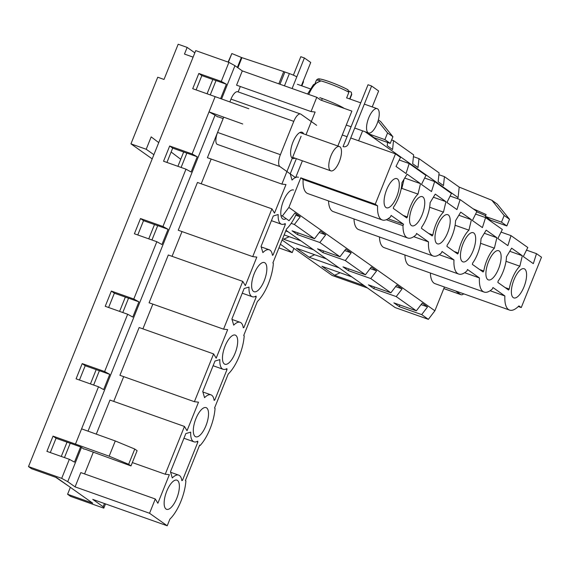 <?xml version="1.0" encoding="UTF-8"?>
<svg xmlns="http://www.w3.org/2000/svg" width="570" height="570" viewBox="0 0 570 570"><rect width="100%" height="100%" fill="white"/><g stroke="black" fill="none" stroke-linecap="round" stroke-linejoin="round"><path stroke-width="0.85" d="M330.351 170.608A12.889 4.952 -70.5 0 1 330.707 156.401A12.889 4.952 -70.5 0 1 339.435 146.561A12.889 4.952 -70.5 0 1 339.798 160.362A12.889 4.952 -70.5 0 1 330.828 170.858A12.889 4.952 -70.5 0 1 330.351 170.608M193.102 57.128L184.473 54.072L187.152 47.41L178.175 44.225L164.017 79.451L157.74 77.221L130.95 143.854L146.205 149.262L151.178 136.886L158.738 142.614L151.178 136.886L146.205 149.262L153.879 154.691L146.205 149.262L130.95 143.854L152.197 158.895L130.95 143.854L157.74 77.221L164.017 79.451L178.175 44.225L187.152 47.41L194.826 52.839L187.152 47.41L184.473 54.072L193.102 57.128M283.675 239.222L282.699 238.531L283.675 239.222L289.225 236.7L283.675 239.222L313.564 249.817L283.675 239.222M284.152 234.904L300.867 240.825L284.152 234.904M364.479 285.855L334.597 275.267L321.9 266.283L351.79 276.87L321.9 266.283L334.597 275.267L340.14 272.745L334.597 275.267L364.479 285.855M288.107 231.791L285.741 230.957L288.107 231.791M309.132 257.248L296.436 248.256L326.325 258.851L296.436 248.256L309.132 257.248L314.683 254.726L309.132 257.248L339.022 267.836L309.132 257.248M332.217 275.488L282.1 240.013L332.217 275.488L367.486 287.985L332.217 275.488M302.406 160.79L295.609 177.683L279.906 166.568L295.609 177.683L302.406 160.79M300.953 114.214L316.656 125.329L300.953 114.214A10.31 3.962 109.5 0 0 300.575 114.014A10.31 3.962 109.5 0 0 293.785 121.367L230.978 99.116L229.853 101.93L230.978 99.116A10.31 3.962 109.5 0 1 237.768 91.763A10.31 3.962 109.5 0 0 230.978 99.116L293.785 121.367L280.397 154.684A10.31 3.962 109.5 0 0 279.906 166.568A10.31 3.962 109.5 0 1 280.397 154.684L293.785 121.367A10.31 3.962 109.5 0 1 300.575 114.014L237.768 91.763L300.575 114.014A10.31 3.962 109.5 0 1 300.953 114.214M292.282 158.211A13.922 5.351 109.5 0 0 292.802 158.481A13.922 5.351 109.5 0 0 295.046 158.182A13.922 5.351 109.5 0 1 292.802 158.481A13.922 5.351 109.5 0 1 292.282 158.211A13.922 5.351 109.5 0 1 292.666 142.863A13.922 5.351 109.5 0 1 302.1 132.24A13.922 5.351 109.5 0 0 292.666 142.863A13.922 5.351 109.5 0 0 292.282 158.211M303.66 133.886A13.922 5.351 109.5 0 0 302.1 132.24A13.922 5.351 109.5 0 1 303.66 133.886M460.667 294.519L455.665 290.985L460.667 294.519A10.31 3.962 109.5 0 0 461.045 294.719A10.31 3.962 109.5 0 0 463.688 293.828A10.31 3.962 109.5 0 1 461.045 294.719L443.795 288.612L461.045 294.719A10.31 3.962 109.5 0 1 460.667 294.519L443.816 288.555L460.667 294.519M171.128 152.005L180.74 159.294L171.128 152.005M292.211 252.617L280.397 244.252L292.211 252.617L293.913 248.378L292.211 252.617L278.93 247.907L292.211 252.617M217.59 132.432A10.31 3.962 109.5 0 0 217.099 144.317L279.906 166.568L217.099 144.317A10.31 3.962 109.5 0 1 217.59 132.432L280.397 154.684L217.59 132.432L223.725 117.156L217.59 132.432M369.068 133.081L368.74 133.893L374.084 137.676L390.236 143.398L392.915 136.736L380.589 121.496L378.352 119.914M368.298 132.874L369.018 133.195M387.564 142.45L387.215 145.728L392.559 149.511L393.521 140.605L413.635 154.848L412.673 163.747L418.017 167.53L418.978 158.631L439.092 172.867L438.13 181.773L443.474 185.556L444.443 176.65L459.206 187.11L458.073 197.576L365.035 131.72M393.521 140.605L391.626 139.935M418.978 158.631L413.435 156.665M444.443 176.65L438.9 174.691M297.376 84.289L310.258 88.849M368.74 133.893L384.893 139.614L387.572 132.952L378.01 121.125M458.073 197.576L457.617 198.709M319.236 232.517L325.712 234.811L319.848 242.521L297.419 234.576L298.082 232.923M344.693 250.543L351.177 252.838L345.826 249.054L339.962 256.764L319.848 242.521M351.177 252.838L345.306 260.547L365.42 274.783L371.284 267.073L376.635 270.857L370.764 278.566L390.878 292.809L396.749 285.1L402.092 288.883L396.228 296.592L416.342 310.828L422.206 303.119L427.55 306.902L421.686 314.612L428.369 319.343L434.889 310.778L288.876 207.423L282.364 215.987L280.967 215.489M295.794 215.211L300.255 216.792L294.911 213.009L289.04 220.718L282.364 215.987M300.255 216.792L294.391 224.502L314.505 238.737L320.368 231.028L325.712 234.811M314.505 238.737L292.068 230.793L297.419 234.576M339.962 256.764L317.533 248.812L322.877 252.595L345.306 260.547M291.177 223.362L294.391 224.502M286.005 230.301L395.167 307.579L428.369 319.343M416.342 310.828L393.906 302.884L399.257 306.667L421.686 314.612M390.878 292.809L368.448 284.858L373.792 288.641L396.228 296.592M365.42 274.783L342.99 266.838L348.334 270.622L370.764 278.566M323.539 250.942L322.877 252.595M421.073 304.608L427.55 306.902M399.919 305.014L399.257 306.667M395.616 286.589L402.092 288.883M374.462 286.988L373.792 288.641M370.151 268.563L376.635 270.857M349.004 268.969L348.334 270.622M350.721 137.983L395.495 153.85L375.252 204.203L300.782 177.819L288.876 207.423M342.278 134.99L347.137 136.714M300.782 177.819L303.119 179.472A29.904 11.493 109.5 0 0 307.8 193.586L382.271 219.97A29.904 11.493 109.5 0 0 390.557 216.835L391.12 215.439L403.553 224.238L402.99 225.627A29.904 11.493 109.5 0 0 407.735 237.996A29.904 11.493 109.5 0 0 416.022 234.854L416.577 233.458L428.505 241.901A29.904 11.493 109.5 0 0 433.193 256.016A29.904 11.493 109.5 0 0 441.479 252.873L442.042 251.484L453.969 259.927A29.904 11.493 109.5 0 0 458.651 274.042A29.904 11.493 109.5 0 0 466.937 270.9L467.5 269.503L479.427 277.946A29.904 11.493 109.5 0 0 484.108 292.061A29.904 11.493 109.5 0 0 492.395 288.919L492.957 287.529L504.885 295.972A29.904 11.493 109.5 0 0 509.573 310.087A29.904 11.493 109.5 0 0 518.921 305.905L521.258 307.558L541.5 257.205L536.491 253.657L533.328 263.646L523.31 256.55L527.799 247.508L511.026 235.631L507.87 245.627L497.845 238.531L502.341 229.482L485.569 217.612L482.412 227.601L472.387 220.512L476.883 211.463L460.111 199.593L456.955 209.582L446.93 202.485L451.426 193.444L434.654 181.566L431.49 191.556L421.472 184.466L425.961 175.417L409.189 163.547L406.032 173.537L396.007 166.44L400.503 157.398L395.495 153.85M444.443 287.009L434.889 310.778M430.371 273.023A29.904 11.493 109.5 0 0 435.095 283.696L509.573 310.087M404.914 254.997A29.904 11.493 109.5 0 0 409.638 265.677L484.108 292.061M379.456 236.978A29.904 11.493 109.5 0 0 384.18 247.651L458.651 274.042M353.998 218.958A29.904 11.493 109.5 0 0 358.722 229.632L433.193 256.016M328.534 200.932A29.904 11.493 109.5 0 0 333.265 211.605L407.735 237.996M420.496 183.654L407.087 174.156L401.921 182.735A20.805 7.994 -70.5 0 1 393.542 207.124L393.307 208.428L406.716 217.918L407.407 216.942A20.805 7.994 -70.5 0 1 418.002 194.114L420.496 183.654L404.728 178.068M422.883 196.956A15.468 5.942 -70.5 0 1 422.455 214.007A15.468 5.942 -70.5 0 1 411.982 225.813A15.468 5.942 -70.5 0 1 411.54 209.254A15.468 5.942 -70.5 0 1 422.306 196.657A15.468 5.942 -70.5 0 1 422.883 196.956M524.721 269.047A15.468 5.942 -70.5 0 1 524.293 286.097A15.468 5.942 -70.5 0 1 513.819 297.903A15.468 5.942 -70.5 0 1 513.378 281.345A15.468 5.942 -70.5 0 1 524.144 268.748A15.468 5.942 -70.5 0 1 524.721 269.047M519.84 266.204L522.334 255.738L511.639 248.171L506.474 256.742A20.805 7.994 -70.5 0 1 498.095 281.138L497.867 282.442L508.554 290.009L509.245 289.033A20.805 7.994 -70.5 0 1 519.84 266.204L506.018 261.309M397.425 178.937A15.468 5.942 -70.5 0 1 396.998 195.987A15.468 5.942 -70.5 0 1 386.517 207.793A15.468 5.942 -70.5 0 1 386.082 191.228A15.468 5.942 -70.5 0 1 396.848 178.638A15.468 5.942 -70.5 0 1 397.425 178.937M499.263 251.028A15.468 5.942 -70.5 0 1 498.836 268.078A15.468 5.942 -70.5 0 1 488.355 279.884A15.468 5.942 -70.5 0 1 487.92 263.319A15.468 5.942 -70.5 0 1 498.686 250.729A15.468 5.942 -70.5 0 1 499.263 251.028M494.382 248.185L496.869 237.719L486.182 230.152L481.016 238.723A20.805 7.994 -70.5 0 1 472.637 263.119L472.402 264.416L483.096 271.99L483.78 271.007A20.805 7.994 -70.5 0 1 494.382 248.185L480.553 243.283M473.805 233.002A15.468 5.942 -70.5 0 1 473.378 250.052A15.468 5.942 -70.5 0 1 462.897 261.858A15.468 5.942 -70.5 0 1 462.462 245.299A15.468 5.942 -70.5 0 1 473.228 232.703A15.468 5.942 -70.5 0 1 473.805 233.002M468.925 230.159L471.411 219.699L460.724 212.126L455.558 220.704A20.805 7.994 -70.5 0 1 447.179 245.093L446.944 246.397L457.639 253.964L458.323 252.987A20.805 7.994 -70.5 0 1 468.925 230.159L455.095 225.264M448.341 214.983A15.468 5.942 -70.5 0 1 447.92 232.033A15.468 5.942 -70.5 0 1 437.439 243.839A15.468 5.942 -70.5 0 1 436.998 227.273A15.468 5.942 -70.5 0 1 447.771 214.683A15.468 5.942 -70.5 0 1 448.341 214.983M443.46 212.14L445.954 201.673L435.259 194.106L430.101 202.678A20.805 7.994 -70.5 0 1 421.714 227.074L421.486 228.37L432.181 235.944L432.865 234.961A20.805 7.994 -70.5 0 1 443.46 212.14L429.637 207.238M375.252 204.203L377.589 205.856A29.904 11.493 109.5 0 0 382.271 219.97M518.308 306.517L521.258 307.558M459.206 187.11L491.853 200.255L497.197 204.039L509.516 219.279L506.844 225.941L490.692 220.219L485.348 216.436L486.11 214.534L473.072 208.763M485.626 215.738L476.72 211.798M491.853 200.255L504.172 215.496L509.516 219.279M504.172 215.496L501.493 222.158L506.844 225.941M501.493 222.158L485.348 216.436M526.502 250.116L536.491 253.657M501.044 232.097L511.026 235.631M490.107 290.736L504.885 295.972M399.207 160.006L409.189 163.547M424.664 178.032L434.654 181.566M475.587 214.078L485.569 217.612M386.282 219.714L402.99 225.627M388.099 218.759L403.553 224.238M450.129 196.052L460.111 199.593M303.119 179.472L377.589 205.856M464.65 272.709L479.427 277.946M401.116 189.155A20.805 7.994 -70.5 0 1 401.857 188.392L404.037 179.222M484.308 233.265L496.869 237.719M439.192 254.69L453.969 259.927M458.843 215.246L471.411 219.699M413.734 236.671L428.505 241.901M433.385 197.22L445.954 201.673M401.857 188.392L418.002 194.114M390.236 143.398L384.893 139.614M392.915 136.736L387.572 132.952M509.765 251.285L522.334 255.738M319.086 79.544A17.014 1.696 21.9 0 1 329.275 81.674A17.014 1.696 21.9 0 1 347.814 89.718L348.106 89.853C341.494 86.063 324.886 79.494 319.578 78.924C318.309 78.61 317.226 79.088 316.322 80.363A19.074 1.902 21.9 0 1 329.346 83.648A19.074 1.902 21.9 0 1 348.89 92.276L346.596 97.99M347.814 89.718L348.89 92.276M349.652 98.924L351.562 94.171L351.327 92.226L348.997 91.086M377.069 123.783A12.889 4.952 -70.5 0 1 368.583 132.974A12.889 4.952 -70.5 0 1 368.22 119.173A12.889 4.952 -70.5 0 1 377.197 108.678A12.889 4.952 -70.5 0 1 377.069 123.783M228.378 62.187L231.855 53.544L241.936 57.663L283.739 71.599A9.277 0.926 -158.1 0 1 284.9 71.998L289.389 73.587A6.184 0.62 -158.1 0 1 296.778 76.914L304.394 57.969L300.803 56.701L293.379 75.176M371.611 86.02L348.313 143.989A4.225 3.883 125.3 0 1 343.062 146.59L368.028 84.752L371.611 86.02L378.63 90.986L372.224 106.918M231.855 53.544L228.1 62.087M362.606 130.858L358.615 140.783M301.851 85.871L303.482 81.809A6.184 0.62 -158.1 0 0 303.126 81.41L310.736 62.465L304.394 57.969M221.58 98.959L234.954 65.693L242.3 70.901L236.564 85.179L311.035 111.563L316.778 97.285L320.703 100.064L351.882 111.107L337.853 145.998M70.374 487.35L67.588 494.261L92.711 503.168L56.63 477.624L31.507 468.718L28.5 466.588L61.695 478.351L69.348 459.313L74.478 462.135L80.598 446.909L81.503 447.407L67.73 481.671L75.083 486.873L80.819 472.594L155.289 498.985L157.869 503.253L169.347 474.696L165.243 474.233L184.452 426.445L187.024 430.721L198.51 402.164L194.398 401.7L213.608 353.913L216.187 358.181L227.665 329.624L223.561 329.168L242.77 281.381L245.342 285.648L256.821 257.091L252.717 256.628L271.926 208.848L274.505 213.116L285.983 184.559L281.872 184.096L301.088 136.308M61.695 478.351L67.73 481.671M83.954 448.961L83.904 449.096A3.605 0.363 21.9 0 1 83.854 448.996A3.605 0.363 21.9 0 1 86.255 449.595L130.986 465.932L137.114 450.706L134.769 449.046L115.283 440.959L81.596 428.854L98.51 386.781L103.64 389.602L109.761 374.369L99.394 370.7L93.63 385.049M115.283 440.959L109.155 456.192L75.475 444.087L81.596 428.854M109.761 374.369L104.631 371.547L127.666 314.248L132.796 317.07L138.916 301.836L133.793 299.015L156.828 241.716L161.951 244.53L168.079 229.304L162.949 226.482L185.984 169.176L191.114 171.998L197.234 156.771L192.111 153.95L209.019 111.877L215.054 115.19L88.037 431.169M75.475 444.087L53.046 436.136L46.918 451.369L69.348 459.313M104.631 371.547L82.201 363.603L76.081 378.836L98.51 386.781M133.793 299.015L111.357 291.07L105.236 306.297L127.666 314.248M162.949 226.482L140.519 218.538L134.399 233.764L156.828 241.716M192.111 153.95L169.675 145.998L163.554 161.232L185.984 169.176M242.706 123.982L209.019 111.877L215.147 96.643L248.826 108.749M28.5 466.588L195.724 50.616L228.919 62.372L221.267 81.41L198.837 73.466L192.71 88.699L215.147 96.643M212.824 79.487L207.074 93.786M80.598 446.909L70.238 443.232L64.467 457.589M83.904 449.096L81.503 447.407M130.986 465.932L128.649 464.279L109.155 456.192M70.217 443.289L56.052 438.266L53.046 436.136M93.323 452.167L84.581 473.926M96.28 434.133L109.982 400.062L184.452 426.445M123.683 376.642L113.736 401.394M194.398 401.7L119.928 375.317L139.137 327.529L213.608 353.913M152.846 304.109L142.892 328.862M223.561 329.168L149.091 302.777L168.3 254.997L242.77 281.381M182.001 231.577L172.054 256.322M252.717 256.628L178.246 230.244L197.455 182.457L271.926 208.848M211.164 159.044L201.21 183.789M281.872 184.096L207.402 157.712L223.127 118.596M240.319 86.505L238.153 91.898M215.054 115.19L217.505 116.75M75.083 486.873L149.554 513.264L167.224 525.775L92.753 499.384L103.149 506.744L104.438 503.524M103.149 506.744L103.797 508.155L70.602 496.392L67.588 494.261M105.507 503.901L103.797 508.155M122.785 312.517L128.556 298.167L138.916 301.836M151.948 239.984L157.712 225.635L168.079 229.304M181.103 167.452L186.874 153.095L197.234 156.771M210.259 94.912L216.03 80.562L226.397 84.232L220.618 98.61M185.834 433.578L170.473 471.782L172.283 477.959A20.805 7.994 -70.5 0 1 178.709 475.131A20.805 7.994 -70.5 0 1 181.844 480.667L182.5 480.296L197.861 442.092L197.719 441.159A20.805 7.994 -70.5 0 1 193.971 441.821A20.805 7.994 -70.5 0 1 190.708 432.138L185.834 433.578M195.909 418.665A15.468 5.942 -70.5 0 1 206.084 407.628A15.468 5.942 -70.5 0 1 206.518 424.194A15.468 5.942 -70.5 0 1 195.752 436.791A15.468 5.942 -70.5 0 1 195.909 418.665M296.357 158.645L290.223 173.9L292.032 180.077A20.805 7.994 -70.5 0 1 298.452 177.256M166.746 491.197A15.468 5.942 -70.5 0 1 176.928 480.168A15.468 5.942 -70.5 0 1 177.363 496.726A15.468 5.942 -70.5 0 1 166.597 509.324A15.468 5.942 -70.5 0 1 166.746 491.197M286.112 218.638A15.468 5.942 -70.5 0 1 283.226 219.186A15.468 5.942 -70.5 0 1 283.383 201.06A15.468 5.942 -70.5 0 1 293.557 190.031M278.181 214.534L273.308 215.98L261.06 246.44L262.877 252.61A20.805 7.994 -70.5 0 1 269.296 249.788A20.805 7.994 -70.5 0 1 272.432 255.317L273.094 254.954L285.335 224.494L285.2 223.561A20.805 7.994 -70.5 0 1 281.445 224.217A20.805 7.994 -70.5 0 1 278.181 214.534M254.227 273.593A15.468 5.942 -70.5 0 1 264.402 262.563A15.468 5.942 -70.5 0 1 264.836 279.129A15.468 5.942 -70.5 0 1 254.07 291.719A15.468 5.942 -70.5 0 1 254.227 273.593M249.019 287.066L244.152 288.513L231.905 318.972L233.714 325.142A20.805 7.994 -70.5 0 1 240.141 322.321A20.805 7.994 -70.5 0 1 243.269 327.85L243.932 327.486L256.179 297.027L256.037 296.094A20.805 7.994 -70.5 0 1 252.289 296.749A20.805 7.994 -70.5 0 1 249.019 287.066M225.065 346.125A15.468 5.942 -70.5 0 1 235.239 335.096A15.468 5.942 -70.5 0 1 235.681 351.661A15.468 5.942 -70.5 0 1 224.915 364.251A15.468 5.942 -70.5 0 1 225.065 346.125M219.863 359.606L214.99 361.045L202.749 391.505L204.559 397.682A20.805 7.994 -70.5 0 1 210.978 394.853A20.805 7.994 -70.5 0 1 214.113 400.389L214.776 400.019L227.017 369.559L226.881 368.626A20.805 7.994 -70.5 0 1 223.127 369.289A20.805 7.994 -70.5 0 1 219.863 359.606M149.554 513.264L155.289 498.985M167.224 525.775L169.903 519.106A29.904 11.493 109.5 0 0 185.891 480.902L185.4 480.56L199.635 445.149L200.127 445.491A29.904 11.493 109.5 0 0 215.054 408.369L214.562 408.02L228.221 374.041A29.904 11.493 109.5 0 0 244.209 335.837L243.718 335.488L257.384 301.509A29.904 11.493 109.5 0 0 273.365 263.304L272.88 262.955L286.539 228.969A29.904 11.493 109.5 0 0 296.343 214.021M311.035 111.563L315.139 112.026L306.019 134.72M99.379 370.749L85.208 365.733L79.458 380.033M56.052 438.266L50.302 452.566M216.009 80.612L201.844 75.596L196.094 89.896M186.853 153.152L172.682 148.129L166.939 162.429M157.69 225.684L143.526 220.661L137.776 234.961M128.535 298.217L114.363 293.201L108.621 307.501M234.954 65.693L228.919 62.372M242.3 70.901L316.778 97.285M114.363 293.201L111.357 291.07M143.526 220.661L140.519 218.538M172.682 148.129L169.675 145.998M221.267 81.41L226.397 84.232M201.844 75.596L198.837 73.466M223.148 118.603L219.806 117.384A3.605 0.363 -158.1 0 0 217.405 116.786A3.605 0.363 -158.1 0 0 217.448 116.886M96.188 369.624L90.438 383.924M67.032 442.156L61.282 456.456M183.668 152.019L177.918 166.319M132.34 462.576L165.243 474.233M199.578 445.298L200.127 445.491M154.506 224.552L148.756 238.851M68.478 486.011L55.718 477.297M125.35 297.091L119.6 311.391M85.208 365.733L82.201 363.603M134.769 449.046L128.649 464.279M505.098 287.565L509.245 289.033M479.641 269.539L483.78 271.007M454.183 251.52L458.323 252.987M428.718 233.493L432.865 234.961M403.261 215.474L407.407 216.942M319.763 97.662A19.074 1.902 21.9 0 1 344.202 108.386M351.562 94.171A19.074 1.902 21.9 0 1 351.719 94.599L351.327 92.226M322.328 98.553A17.527 6.733 109.5 0 0 321.544 100.363M320.133 81.531A19.594 7.531 109.5 0 0 308.74 94.435M296.778 76.914L292.104 88.542M289.389 73.587L284.466 85.835M284.9 71.998L279.977 84.246M283.739 71.599L278.823 83.833M241.936 57.663L237.875 67.766M241.367 57.449L237.369 67.403M303.126 81.41L301.395 85.707M196.671 441.672L197.861 442.092M181.745 480.033L182.5 480.296M272.332 254.683L273.094 254.954M284.145 224.067L285.335 224.494M243.176 327.216L243.932 327.486M254.989 296.607L256.179 297.027M214.014 399.755L214.776 400.019M225.827 369.139L227.017 369.559M292.638 157.327L330.828 170.858M299.849 132.532L339.435 146.561M349.937 99.023L351.719 94.599M315.231 83.078L316.322 80.363M319.549 81.432L313.457 84.659L307.551 94.014M346.268 125.065L351.127 126.789M354.711 128.058L368.583 132.974M346.645 97.855L360.746 102.849M364.337 104.125L377.197 108.678M178.709 475.131L170.615 472.266M269.296 249.788L261.203 246.917M281.445 224.217L271.427 220.668M240.141 322.321L232.047 319.457M252.289 296.749L242.264 293.201M210.978 394.853L202.884 391.989M223.127 369.289L213.109 365.733M193.971 441.821L183.946 438.266"/></g></svg>
